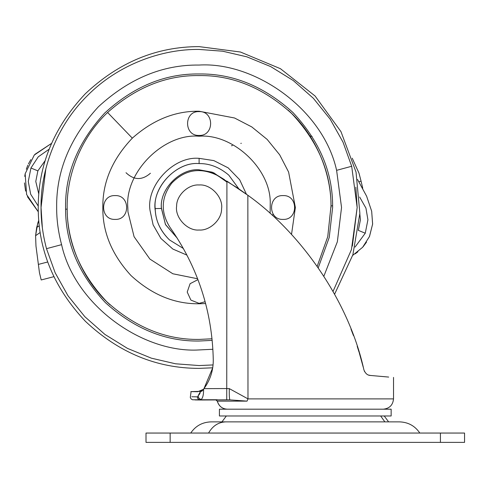 <?xml version="1.0" encoding="UTF-8"?>
<svg xmlns="http://www.w3.org/2000/svg" width="489" height="489" viewBox="0 0 489 489"><rect width="100%" height="100%" fill="white"/><g stroke="black" fill="none" stroke-linecap="round" stroke-linejoin="round"><path stroke-width="0.73" d="M366.628 196.223L357.514 179.439L366.628 196.223L371.671 211.217L372.63 224.011L369.507 236.462L362.624 247.293L352.679 255.405M371.671 211.217L372.618 224.133L369.409 236.682M366.536 242.098L363.138 246.701M357.887 251.817L355.112 253.877M150.404 173.24C142.116 180.465 133.98 180.294 126.009 172.715M34.89 154.353L51.547 143.387L34.279 155.037L25.159 173.76L26.62 194.536L38.276 211.792L27.439 196.706M25.605 191.101L24.45 182.917M24.737 176.376L25.183 173.638M26.302 169.261L27.849 165.172M28.429 163.913L30.856 159.597M312.074 136.315L309.775 136.021M358.975 181.725L361.078 181.181L358.999 173.161L352.239 158.198M361.078 181.181L362.746 188.247M231.468 145.777L232.44 145.526M240.814 143.393L241.321 143.271M272.122 215.123L273.4 214.42M36.669 227.513L38.735 220.362L37.763 223.173L35.593 235.692L36.669 227.513L39.261 225.735M39.462 272.734L38.374 264.408L47.726 261.982M41.204 279.965L53.857 276.676L41.204 279.965L39.475 272.801M40.177 232.495L35.593 235.692L35.966 245.979L38.374 264.408M169.426 239.879C160.105 230.588 155.361 220.16 155.196 208.601C152.556 186.725 176.884 161.529 199.102 163.577C209.628 163.424 219.518 167.275 228.773 175.117L238.889 188.895L228.773 175.117C219.518 167.275 209.628 163.424 199.102 163.577C175.832 161.394 151.223 188.687 155.319 210.942C156.07 221.737 160.777 231.383 169.426 239.879L183.412 248.522L169.426 239.879M197.635 278.767L172.837 273.767L149.885 259.066L134.078 236.713L127.953 211.847L127.818 207.501C124.634 172.232 163.833 133.032 199.102 136.217C232.501 133.405 270.845 168.571 270.246 203.149L270.142 213.338M115.123 195.6C99.768 194.86 99.768 220.136 115.123 219.396C130.471 220.136 130.471 194.86 115.123 195.6M197.966 279.629L190.105 283.687L187.214 292.043L190.887 300.093L199.102 303.376L205.148 301.725M283.076 195.6C267.727 194.86 267.727 220.136 283.076 219.396C298.431 220.136 298.431 194.86 283.076 195.6M199.102 111.62C183.748 110.881 183.748 136.156 199.102 135.422C214.451 136.156 214.451 110.881 199.102 111.62M205.631 303.541L199.102 303.767C174.53 304.097 151.841 294.696 131.028 275.57C111.902 254.757 102.501 232.067 102.831 207.501C102.507 182.275 112.342 159.163 132.323 138.155C152.923 119.872 175.178 110.899 199.102 111.229L234.537 117.99L251.78 126.926L267.171 139.426L279.677 154.817L288.608 172.061L295.368 207.501L291.53 234.396M212.043 338.785L199.102 339.421C165.777 339.873 134.915 327.22 106.504 301.462C80.294 273.43 67.189 242.66 67.189 209.158C66.29 177.14 79.731 138.79 107.592 112.476C135.814 87.421 166.321 75.123 199.102 75.575C232.422 75.123 263.284 87.775 291.695 113.534C317.905 141.565 331.01 172.336 331.01 205.838L327.746 236.719L317.19 266.303M110.007 304.794C81.137 278.901 66.651 240.068 67.176 207.501M288.192 110.202C317.061 136.095 331.554 174.928 331.022 207.501M226.34 415.974L221.945 421.873L211.089 421.873L399.464 421.873C408.156 422.148 414.941 425.87 419.825 433.052L419.177 433.052M211.089 421.873C202.403 422.148 195.612 425.87 190.734 433.052L208.565 433.052C212.684 425.882 218.418 422.16 225.753 421.873M170.141 433.052L464.55 433.052L464.55 442.38L146.009 442.38L146.009 433.052L170.141 433.052L170.141 442.38M300.038 415.974L391.145 415.974L391.145 409.189L219.414 409.189L219.414 415.974L300.038 415.974M237.691 188.082L216.731 175.123C199.781 167.067 184.763 169.775 171.688 183.234C161.101 197.477 160.502 212.128 169.885 227.189C197.849 267.073 212.312 311.365 213.271 360.069C213.296 370.613 210.191 380.136 203.956 388.639L203.864 388.767M202.165 390.882L202.947 389.935M197.727 391.726L190.82 391.603L198.118 391.426L197.727 391.726L203.43 389.33L203.956 388.639L226.719 388.553M226.92 388.559L229.286 388.614C229.207 395.326 229.402 399.079 229.879 399.874L226.737 399.819L226.92 181.132L247.856 195.258L238.675 188.754M363.303 367.404L359.336 353.064M359.122 352.355L357.208 346.322M353.48 335.619L350.98 329.097M388.688 377.068C395.106 377.496 395.106 377.496 388.688 377.068L370.442 375.454C367.532 375.375 365.35 373.498 363.895 369.825L363.895 369.825C349.012 301.695 301.658 233.638 247.856 195.258L247.978 398.896L247.043 401.133L229.879 399.874L200.521 400.002L201.279 399.47C199.194 399.018 198.167 397.728 198.21 395.601L200.545 391.396L201.168 391.389L198.118 391.426M364.574 371.591L364.354 371.151M203.595 389.116C203.662 394.317 202.892 397.771 201.279 399.47C199.494 399.189 198.442 398.162 198.112 396.383C187.587 396.383 187.587 396.383 198.112 396.383L198.21 395.601C187.69 395.601 187.69 395.601 198.21 395.601L199.194 394.635M201.969 391.114L201.181 391.389M229.286 388.614L247.856 398.792M226.737 399.819L200.588 399.996M200.502 391.634L200.38 392.178M200.111 392.997L199.543 394.122M217.263 399.739L192.532 399.776L191.175 398.993L190.288 397.471L191.095 391.61M192.544 391.634L194.915 391.677M197.825 399.959L200.521 400.002C198.62 399.874 197.556 398.822 197.33 396.848C187.813 396.677 187.813 396.677 197.33 396.848L198.112 396.383M368.718 375.094L370.411 375.454M203.956 388.639L212.721 367.801L199.102 368.376C156.578 368.364 118.662 352.655 85.343 321.255C53.943 287.942 38.234 250.02 38.221 207.501C38.234 164.976 53.943 127.054 85.343 93.741C118.662 62.341 156.578 46.632 199.102 46.62L240.46 52.023L280.454 68.704L315.093 96.015L340.98 131.657L356.035 172.097L359.873 213.381L352.869 254.787L334.58 294.256M198.858 399.568L199.28 399.776M203.008 389.8L202.525 390.222M201.981 390.577L201.37 390.876M200.704 391.121L200.221 391.243M199.102 230.019C209.653 230.912 221.768 219.799 221.578 208.87C223.436 197.525 210.857 183.87 199.102 184.976C188.546 184.084 176.431 195.197 176.621 206.126C174.769 217.471 187.342 231.126 199.102 230.019C209.653 230.912 221.768 219.799 221.578 208.87C223.436 197.525 210.857 183.87 199.102 184.976C188.546 184.084 176.431 195.197 176.621 206.126C174.769 217.471 187.342 231.126 199.102 230.019M358.351 230.313L360.424 219.775L359.843 214.121M45.232 160.526L37.867 170.863L35.776 181.456L38.784 194.054M355.032 247.086L365.265 233.216L358.333 230.368M365.265 233.216L367.911 219.775L365.943 208.131L359.635 197.024M49.163 149.176L38.228 156.859L30.935 168.014L37.867 170.863M30.935 168.014L28.283 181.456L30.666 194.219L38.228 206.052M226.92 182.079L213.724 172.77L199.102 169.811C180.245 168.088 159.445 189.261 161.419 207.972L165.429 224.414L177.293 238.229L165.545 224.659L161.425 208.442C159.163 189.671 180.031 168.051 199.102 169.811L212.202 172.165L224.5 179.659M161.425 208.442L155.196 208.601M186.981 255.136L172.843 249.048L160.924 238.461L153.112 224.861L150.037 210.496C145.991 185.734 173.442 155.936 199.102 158.344L199.102 163.577M199.102 158.344L213.827 160.6L228.18 167.868L239.647 179.714L246.425 194.206M132.323 138.155L107.592 112.476M331.01 205.838L332.618 205.82L332.63 207.501L329.219 237.483L318.235 267.807M67.189 209.158L65.581 209.176L65.569 207.501C65.11 173.418 78.148 141.944 104.683 113.081C133.546 86.547 165.019 73.509 199.102 73.967C232.825 73.509 264.072 86.315 292.825 112.391C319.354 140.759 332.618 171.908 332.618 205.82L332.63 207.501M212.202 340.381L199.102 341.029C165.374 341.487 134.133 328.681 105.373 302.605C78.845 274.237 65.581 243.088 65.581 209.176L65.569 207.501M212.892 349.268L199.102 349.941C143.234 353.364 75.019 305.698 61.59 244.653C58.24 231.927 56.596 219.543 56.657 207.501C56.174 171.144 70.08 137.574 98.381 106.779C129.175 78.478 162.745 64.572 199.102 65.055C254.965 61.632 323.18 109.298 336.609 170.343L341.542 207.501L337.355 241.78L323.852 276.236M336.609 170.343L351.689 166.272L357.159 207.501L351.444 249.616L333.021 291.45M213.076 364.935L199.102 365.558L175.551 363.792L151.358 358.174L127.464 348.388L104.927 334.439L84.811 316.676L68.014 295.808L55.165 272.801L46.516 248.724C42.794 234.61 40.972 220.863 41.039 207.501C40.532 170.435 55.899 126.627 87.335 95.734C118.228 64.297 162.036 48.931 199.102 49.438L222.648 51.204L246.841 56.822L270.735 66.608L293.272 80.557L313.388 98.32L330.185 119.188L343.034 142.195L351.701 166.327M61.59 244.653L46.498 248.669M199.102 365.558C199.102 369.311 199.102 369.311 199.102 365.558M199.102 49.438C199.102 45.685 199.102 45.685 199.102 49.438M42.354 227.807L41.039 207.501L45.819 168.931M355.845 187.189L357.159 207.501L352.38 246.065M440.418 433.052L440.418 442.38M384.855 421.873L380.656 415.974M247.043 401.133L217.312 401.133C218.944 406.237 222.281 408.926 227.33 409.189M217.312 401.133L217.281 401.133C218.834 406.194 222.177 408.883 227.306 409.189M247.978 398.896L393.523 398.896C392.887 405.118 389.464 408.547 383.254 409.189M197.33 396.848L193.296 396.768M192.758 396.762L191.816 396.744M384.22 415.974L388.614 421.873M215.753 399.874L217.281 401.133M393.523 398.896L393.523 377.392M200.362 400.002L194.977 399.916"/></g></svg>
